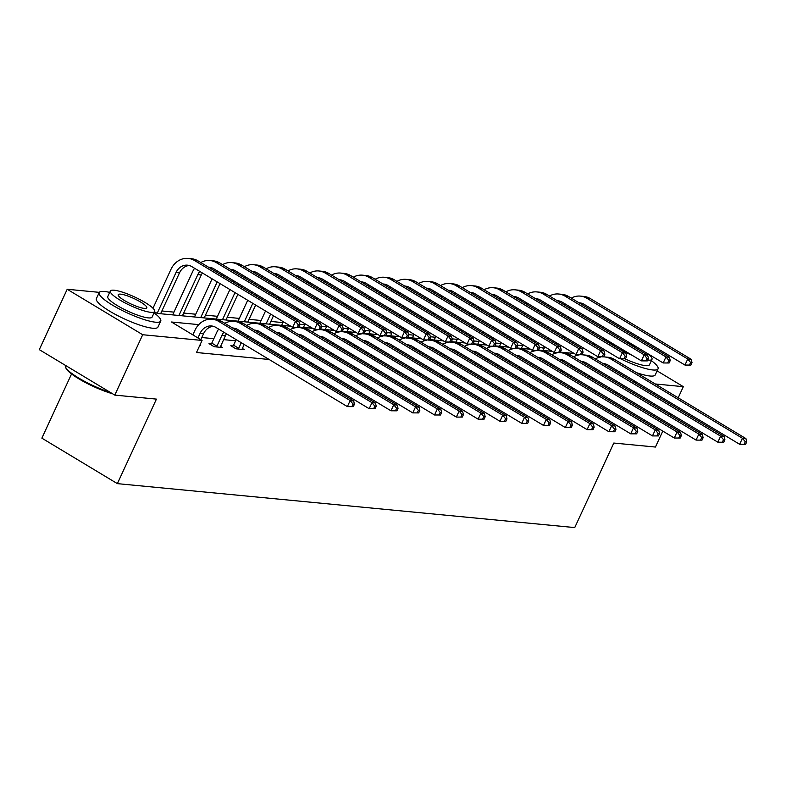 <?xml version="1.0" encoding="UTF-8"?>
<svg xmlns="http://www.w3.org/2000/svg" width="786" height="786" viewBox="0 0 786 786"><rect width="100%" height="100%" fill="white"/><g stroke="black" fill="none" stroke-linecap="round" stroke-linejoin="round"><path stroke-width="1.18" d="M71.546 373.949L41.874 438.166L117.369 483.636L574.743 527.583L613.797 443.049L655.426 447.047L662.795 431.101M117.369 483.636L156.434 399.111L114.805 395.112L39.3 349.642L67.203 289.268L99.321 292.353M544.138 348.336L539.294 347.235M522.631 345.634L517.493 345.133M500.839 343.541L495.701 343.04M479.047 341.438L473.909 340.947M457.255 339.346L452.117 338.854M435.464 337.253L430.325 336.762M413.672 335.16L408.533 334.669M391.88 333.067L386.741 332.576M370.088 330.975L364.95 330.484M348.296 328.882L343.158 328.391M326.504 326.789L321.366 326.298M304.703 324.697L299.574 324.196M282.911 322.604L270.856 321.445M261.119 320.501L249.064 319.352M239.327 318.409L227.272 317.249M217.535 316.316L205.48 315.157M195.743 314.223L183.688 313.064M173.952 312.13L161.896 310.971M542.871 347.579L543.568 346.076M546.997 338.658L547.547 337.449M562.265 336.83L565.311 337.115M584.057 338.923L587.103 339.208M198.77 324.628L171.466 322.005L202.071 340.436L196.49 352.511L269.146 359.487M287.882 361.295L290.938 361.58M309.684 363.387L312.73 363.682M331.476 365.48L334.522 365.775M353.268 367.573L356.313 367.868M375.06 369.666L378.105 369.96M396.851 371.758L399.897 372.053M418.643 373.851L421.699 374.146M440.435 375.944L443.491 376.239M462.227 378.037L465.283 378.331M484.019 380.139L487.074 380.424M505.811 382.232L508.866 382.517M527.603 384.325L530.658 384.619M549.394 386.417L552.45 386.712M571.186 388.51L574.242 388.805M592.988 390.603L596.034 390.897M614.78 392.695L617.825 392.99M235.643 340.78L223.588 339.621M213.851 338.687L201.796 337.528M199.801 345.339L200.695 345.427L199.968 344.985M211.277 343.865L209.007 343.639L214.106 346.714L222.487 347.52L220.493 346.321M233.069 345.958L230.799 345.732L235.898 348.807L244.279 349.613L242.285 348.414M114.805 395.112L142.698 334.728L67.203 289.268M666.223 423.683L666.783 422.475M670.212 415.047L670.772 413.839M674.201 406.421L674.761 405.212M678.19 397.795L683.329 386.673L655.239 383.971M657.106 370.884L683.329 386.673M636.493 382.173L633.447 381.878M621.706 385.838L622.266 384.629M202.071 340.436L142.698 334.728M154.547 311.816L157.18 313.398L290.83 326.239M298.808 327.005L312.622 328.332M320.6 329.098L334.414 330.425M342.391 331.191L356.205 332.517M364.193 333.284L377.997 334.62M385.985 335.386L399.789 336.713M407.777 337.479L421.581 338.805M429.569 339.572L443.373 340.898M451.361 341.664L465.165 342.991M473.152 343.757L486.956 345.083M494.944 345.85L508.748 347.176M516.736 347.943L530.55 349.269M538.528 350.035L552.342 351.362M560.32 352.128L574.134 353.454M200.803 339.67L203.574 333.667A13.568 11.613 95.5 0 1 213.311 326.298M197.954 337.951L200.086 333.333A13.568 11.613 95.5 0 1 211.581 325.974A13.568 11.613 95.5 0 1 215.865 327.408L347.383 406.608L350.173 400.565L218.655 321.366A20.348 17.41 -84.5 0 0 212.23 319.224A20.348 17.41 -84.5 0 0 194.977 330.267L192.845 334.885M353.317 406.627L347.383 406.608L353.317 406.627L354.437 404.21L353.032 404.073L351.922 406.49M353.032 404.073L350.173 400.565L353.661 400.899L222.143 321.7A20.348 17.41 -84.5 0 0 215.728 319.558L212.23 319.224M353.661 400.899L354.437 404.21M298.631 327.389L299.751 324.972L298.356 324.844L297.236 327.251L298.631 327.389L292.697 327.369L295.487 321.327L194.584 260.559A20.348 17.41 -84.5 0 0 188.159 258.417A20.348 17.41 -84.5 0 0 170.906 269.46L152.985 308.24M157.141 313.378L176.005 272.536A13.568 11.613 95.5 0 1 187.51 265.177A13.568 11.613 95.5 0 1 191.794 266.601L292.697 327.369L297.236 327.251M160.619 313.732L179.503 272.87A13.568 11.613 95.5 0 1 189.239 265.491M298.356 324.844L295.487 321.327L298.985 321.671L198.072 260.903A20.348 17.41 -84.5 0 0 191.646 258.761L188.159 258.417M298.985 321.671L299.751 324.972M112.585 393.766A33.1 6.484 -155.2 0 1 65.926 368.064L65.523 367.033A33.916 6.652 24.8 0 0 110.512 392.519M65.513 365.431L65.464 365.539A33.916 6.652 24.8 0 0 65.523 367.033M109.716 292.402A33.916 6.652 24.8 0 0 104.44 291.468A33.916 6.652 24.8 0 0 99.164 292.608A33.916 6.652 24.8 0 0 119.492 309.085A33.916 6.652 24.8 0 0 155.461 322.191A33.916 6.652 24.8 0 0 160.737 321.061A33.916 6.652 24.8 0 0 154.056 312.887M99.164 292.608L96.373 298.641A33.916 6.652 24.8 0 0 116.701 315.117A33.916 6.652 24.8 0 0 152.671 328.234A33.916 6.652 24.8 0 0 157.947 327.094L160.737 321.061M154.685 311.521L152.12 317.072A24.415 4.785 -155.2 0 1 148.318 317.888A24.415 4.785 -155.2 0 1 122.419 308.456A24.415 4.785 -155.2 0 1 107.78 296.587L110.354 291.036A24.415 4.785 24.8 0 0 124.984 302.895A24.415 4.785 24.8 0 0 150.883 312.337A24.415 4.785 24.8 0 0 154.685 311.521A24.415 4.785 24.8 0 0 140.055 299.653A24.415 4.785 24.8 0 0 114.147 290.221A24.415 4.785 24.8 0 0 110.354 291.036M144.349 308.407A15.74 3.085 24.8 0 0 146.805 307.876A15.74 3.085 24.8 0 0 137.373 300.232A15.74 3.085 24.8 0 0 120.68 294.151A15.74 3.085 24.8 0 0 118.234 294.681A15.74 3.085 24.8 0 0 127.666 302.325A15.74 3.085 24.8 0 0 144.349 308.407M607.185 351.303A33.916 6.652 24.8 0 0 612.638 354.584M620.793 358.888A33.916 6.652 24.8 0 0 652.773 369.97A33.916 6.652 24.8 0 0 658.059 368.84A33.916 6.652 24.8 0 0 651.368 360.666M636.405 372.633A33.916 6.652 24.8 0 0 649.983 376.013A33.916 6.652 24.8 0 0 655.269 374.873L658.059 368.84M647.703 360.057A24.415 4.785 24.8 0 0 648.204 360.116A24.415 4.785 24.8 0 0 652.007 359.3L649.433 364.851A24.415 4.785 -155.2 0 1 645.64 365.667A24.415 4.785 -155.2 0 1 625.047 358.858M608.374 340.986A24.415 4.785 24.8 0 0 632.101 355.282M652.007 359.3A24.415 4.785 24.8 0 0 646.505 352.924M637.564 347.54A24.415 4.785 24.8 0 0 626.373 342.342M606.478 341.389L607.038 340.181A33.916 6.652 24.8 0 0 603.226 339.434M220.218 347.304L225.366 335.769A13.568 11.613 95.5 0 1 226.476 333.795M210.697 344.661L211.798 343.118L216.907 346.194L221.878 335.425A13.568 11.613 95.5 0 1 223.892 332.242M216.907 346.194L216.376 346.931M218.646 329.079A20.348 17.41 -84.5 0 0 216.769 332.36L211.798 343.118M232.646 328.027A13.568 11.613 95.5 0 1 233.373 328.067A13.568 11.613 95.5 0 1 237.657 329.501L369.174 408.7L371.965 402.658L240.447 323.459A20.348 17.41 -84.5 0 0 234.022 321.317A20.348 17.41 -84.5 0 0 224.855 323.331M233.639 328.627A13.568 11.613 95.5 0 1 235.102 328.391M375.109 408.72L369.174 408.7L375.109 408.72L376.229 406.303L374.824 406.175L373.714 408.582M374.824 406.175L371.965 402.658L375.453 402.992L243.935 323.793A20.348 17.41 -84.5 0 0 237.519 321.651L234.022 321.317M375.453 402.992L376.229 406.303M242.009 349.397L244.122 344.425M232.499 346.754L233.589 345.211L238.698 348.286L241.273 342.706M238.698 348.286L238.168 349.023M236.173 339.631L233.589 345.211M244.878 335.396A13.568 11.613 95.5 0 1 245.684 334.335M254.448 330.12A13.568 11.613 95.5 0 1 255.165 330.169A13.568 11.613 95.5 0 1 259.449 331.594L390.966 410.793L393.757 404.751L262.239 325.551A20.348 17.41 -84.5 0 0 255.814 323.41A20.348 17.41 -84.5 0 0 246.647 325.424M247.58 337.017A13.568 11.613 95.5 0 1 248.268 335.887M255.43 330.719A13.568 11.613 95.5 0 1 256.904 330.484M396.901 410.813L390.966 410.793L396.901 410.813L398.021 408.396L396.625 408.268L395.505 410.675M396.625 408.268L393.757 404.751L397.254 405.095L265.737 325.885A20.348 17.41 -84.5 0 0 259.311 323.744L255.814 323.41M240.437 331.171A20.348 17.41 -84.5 0 0 239.72 332.281M397.254 405.095L398.021 408.396M194.574 268.272A20.348 17.41 -84.5 0 0 192.698 271.553L172.674 314.891M178.923 315.491L197.807 274.628A13.568 11.613 95.5 0 1 199.821 271.435M182.411 315.825L201.295 274.962A13.568 11.613 95.5 0 1 202.395 272.988M208.575 267.22A13.568 11.613 95.5 0 1 209.302 267.269A13.568 11.613 95.5 0 1 213.586 268.694L314.488 329.462L317.279 323.419L216.376 262.662A20.348 17.41 -84.5 0 0 209.95 260.52A20.348 17.41 -84.5 0 0 200.784 262.534M209.567 267.82A13.568 11.613 95.5 0 1 211.031 267.594M320.423 329.481L314.488 329.462L320.423 329.481L321.543 327.064L320.148 326.937L319.028 329.354M320.148 326.937L317.279 323.419L320.776 323.763L219.864 262.996A20.348 17.41 -84.5 0 0 213.448 260.854L209.95 260.52M320.776 323.763L321.543 327.064M212.102 278.834L194.466 316.984M200.715 317.583L217.201 281.899M204.203 317.917L220.051 283.618M220.807 274.589A13.568 11.613 95.5 0 1 221.613 273.528M230.367 269.313A13.568 11.613 95.5 0 1 231.094 269.362A13.568 11.613 95.5 0 1 235.378 270.787L336.29 331.554L339.071 325.522L238.168 264.754A20.348 17.41 -84.5 0 0 231.742 262.612A20.348 17.41 -84.5 0 0 222.576 264.627M223.509 276.21A13.568 11.613 95.5 0 1 224.187 275.08M231.359 269.912A13.568 11.613 95.5 0 1 232.823 269.686M342.224 331.574L336.29 331.554L342.224 331.574L343.335 329.157L341.939 329.029L340.819 331.446M341.939 329.029L339.071 325.522L342.568 325.856L241.656 265.088A20.348 17.41 -84.5 0 0 235.24 262.946L231.742 262.612M216.366 270.364A20.348 17.41 -84.5 0 0 215.649 271.484M342.568 325.856L343.335 329.157M265.363 347.726L265.923 346.518M262.504 346.007L263.064 344.799M257.965 341.723L257.405 342.932M266.67 337.489A13.568 11.613 95.5 0 1 267.476 336.428M276.24 332.213A13.568 11.613 95.5 0 1 276.957 332.262A13.568 11.613 95.5 0 1 281.241 333.686L412.758 412.886L415.548 406.853L284.031 327.644A20.348 17.41 -84.5 0 0 277.605 325.502A20.348 17.41 -84.5 0 0 268.439 327.516M269.372 339.11A13.568 11.613 95.5 0 1 270.06 337.98M277.222 332.812A13.568 11.613 95.5 0 1 278.696 332.576M418.692 412.905L412.758 412.886L418.692 412.905L419.812 410.489L418.417 410.361L417.297 412.778M418.417 410.361L415.548 406.853L419.046 407.187L287.529 327.988A20.348 17.41 -84.5 0 0 281.103 325.846L277.605 325.502M262.229 333.264A20.348 17.41 -84.5 0 0 261.512 334.374M419.046 407.187L419.812 410.489M287.155 349.819L287.715 348.611M284.296 348.1L284.856 346.891M279.757 343.826L279.197 345.025M288.462 339.581A13.568 11.613 95.5 0 1 289.268 338.52M298.032 334.305A13.568 11.613 95.5 0 1 298.749 334.355A13.568 11.613 95.5 0 1 303.032 335.779L434.55 414.979L437.34 408.946L305.823 329.747A20.348 17.41 -84.5 0 0 299.397 327.605A20.348 17.41 -84.5 0 0 297.462 327.546M291.164 341.203A13.568 11.613 95.5 0 1 291.852 340.073M299.014 334.905A13.568 11.613 95.5 0 1 300.488 334.679M440.484 414.998L434.55 414.979L440.484 414.998L441.604 412.581L440.209 412.454L439.089 414.87M440.209 412.454L437.34 408.946L440.838 409.28L309.32 330.081A20.348 17.41 -84.5 0 0 302.895 327.939L299.397 327.605M295.9 327.674A20.348 17.41 -84.5 0 0 290.231 329.619M284.021 335.357A20.348 17.41 -84.5 0 0 283.304 336.467M440.838 409.28L441.604 412.581M308.947 351.912L309.507 350.703M306.088 350.192L306.648 348.984M301.549 345.919L300.989 347.127M310.254 341.674A13.568 11.613 95.5 0 1 311.06 340.613M319.823 336.398A13.568 11.613 95.5 0 1 320.55 336.447A13.568 11.613 95.5 0 1 324.824 337.872L456.342 417.071L459.132 411.039L327.615 331.839A20.348 17.41 -84.5 0 0 321.199 329.698A20.348 17.41 -84.5 0 0 319.254 329.639M312.956 343.295A13.568 11.613 95.5 0 1 313.643 342.165M320.806 336.998A13.568 11.613 95.5 0 1 322.28 336.772M462.276 417.091L456.342 417.071L462.276 417.091L463.396 414.684L462.001 414.546L460.881 416.963M462.001 414.546L459.132 411.039L462.63 411.373L331.112 332.173A20.348 17.41 -84.5 0 0 324.687 330.032L321.199 329.698M317.691 329.766A20.348 17.41 -84.5 0 0 312.022 331.712M305.813 337.449A20.348 17.41 -84.5 0 0 305.096 338.57M462.63 411.373L463.396 414.684M233.894 280.926L233.334 282.135M229.905 289.553L216.258 319.077M222.507 319.676L235.004 292.628M238.433 285.2L238.993 283.992M225.995 320.01L237.863 294.347M241.292 286.919L241.842 285.711M242.599 276.682A13.568 11.613 95.5 0 1 243.405 275.621M252.159 271.416A13.568 11.613 95.5 0 1 252.886 271.455A13.568 11.613 95.5 0 1 257.169 272.88L358.082 333.647L360.872 327.615L259.96 266.847A20.348 17.41 -84.5 0 0 253.534 264.705A20.348 17.41 -84.5 0 0 244.367 266.719M245.301 278.313A13.568 11.613 95.5 0 1 245.979 277.173M253.151 272.005A13.568 11.613 95.5 0 1 254.615 271.779M364.016 333.667L358.082 333.647L364.016 333.667L365.126 331.26L363.731 331.122L362.611 333.539M363.731 331.122L360.872 327.615L364.36 327.949L263.448 267.181A20.348 17.41 -84.5 0 0 257.032 265.039L253.534 264.705M238.158 272.467A20.348 17.41 -84.5 0 0 237.441 273.577M364.36 327.949L365.126 331.26M255.686 283.019L255.126 284.227M251.697 291.645L251.137 292.854M247.708 300.272L238.05 321.169M244.299 321.769L252.807 303.347M256.236 295.929L256.796 294.721M260.225 287.293L260.785 286.084M247.786 322.103L255.666 305.066M259.095 297.648L259.655 296.44M263.084 289.012L263.634 287.804M264.391 278.775A13.568 11.613 95.5 0 1 265.196 277.713M273.96 273.508A13.568 11.613 95.5 0 1 274.678 273.548A13.568 11.613 95.5 0 1 278.961 274.972L379.874 335.74L382.664 329.707L281.752 268.94A20.348 17.41 -84.5 0 0 275.326 266.798A20.348 17.41 -84.5 0 0 266.159 268.812M267.093 280.405A13.568 11.613 95.5 0 1 267.78 279.266M274.943 274.098A13.568 11.613 95.5 0 1 276.407 273.872M385.808 335.76L379.874 335.74L385.808 335.76L386.918 333.352L385.523 333.215L384.403 335.632M385.523 333.215L382.664 329.707L386.152 330.041L285.249 269.274A20.348 17.41 -84.5 0 0 278.824 267.132L275.326 266.798M259.95 274.56A20.348 17.41 -84.5 0 0 259.233 275.67M386.152 330.041L386.918 333.352M277.478 285.112L276.918 286.32M273.489 293.738L272.929 294.947M269.5 302.364L268.94 303.573M265.511 311.001L259.852 323.262M266.09 323.861L270.62 314.066M274.049 306.648L274.609 305.44M278.028 298.022L278.588 296.813M282.017 289.395L282.577 288.187M269.588 324.196L273.469 315.785M276.898 308.367L277.458 307.159M280.887 299.741L281.447 298.533M284.876 291.105L285.436 289.896M286.183 280.867A13.568 11.613 95.5 0 1 286.988 279.806M295.752 275.601A13.568 11.613 95.5 0 1 296.469 275.64A13.568 11.613 95.5 0 1 300.753 277.065L401.666 337.833L404.456 331.8L303.543 271.032A20.348 17.41 -84.5 0 0 297.118 268.891A20.348 17.41 -84.5 0 0 287.951 270.905M288.884 282.498A13.568 11.613 95.5 0 1 289.572 281.359M296.735 276.191A13.568 11.613 95.5 0 1 298.208 275.965M407.6 337.862L401.666 337.833L407.6 337.862L408.71 335.445L407.315 335.308L406.205 337.725M407.315 335.308L404.456 331.8L407.944 332.134L307.041 271.366A20.348 17.41 -84.5 0 0 300.616 269.225L297.118 268.891M281.742 276.652A20.348 17.41 -84.5 0 0 281.024 277.763M407.944 332.134L408.71 335.445M330.739 354.005L331.299 352.796M327.89 352.285L328.44 351.077M323.341 348.011L322.781 349.22M332.046 343.767A13.568 11.613 95.5 0 1 332.851 342.706M341.615 338.501A13.568 11.613 95.5 0 1 342.342 338.54A13.568 11.613 95.5 0 1 346.616 339.965L478.134 419.164L480.924 413.131L349.406 333.932A20.348 17.41 -84.5 0 0 342.991 331.79A20.348 17.41 -84.5 0 0 341.045 331.731M334.748 345.398A13.568 11.613 95.5 0 1 335.435 344.258M342.598 339.09A13.568 11.613 95.5 0 1 344.072 338.864M484.068 419.193L478.134 419.164L484.068 419.193L485.188 416.776L483.793 416.639L482.673 419.056M483.793 416.639L480.924 413.131L484.422 413.465L352.904 334.266A20.348 17.41 -84.5 0 0 346.479 332.124L342.991 331.79M339.483 331.859A20.348 17.41 -84.5 0 0 333.814 333.804M327.605 339.552A20.348 17.41 -84.5 0 0 326.888 340.662M484.422 413.465L485.188 416.776M299.27 287.204L298.709 288.413M295.281 295.831L294.721 297.039M291.292 304.467L290.741 305.675M287.312 313.093L286.752 314.302M283.324 321.72L281.643 325.355M287.882 325.954L288.423 324.795M291.852 317.367L292.412 316.159M295.841 308.741L296.401 307.532M299.83 300.114L300.38 298.906M303.809 291.488L304.369 290.28M294.701 319.087L295.261 317.878M298.69 310.46L299.25 309.252M302.679 301.834L303.239 300.625M306.668 293.207L307.228 291.999M307.974 282.96A13.568 11.613 95.5 0 1 308.78 281.899M317.544 277.694A13.568 11.613 95.5 0 1 318.261 277.733A13.568 11.613 95.5 0 1 322.545 279.168L423.458 339.935L426.248 333.893L325.335 273.125A20.348 17.41 -84.5 0 0 318.91 270.983A20.348 17.41 -84.5 0 0 309.743 272.997M310.676 284.591A13.568 11.613 95.5 0 1 311.364 283.461M318.526 278.283A13.568 11.613 95.5 0 1 320 278.057M429.392 339.955L423.458 339.935L429.392 339.955L430.502 337.538L429.107 337.4L427.997 339.817M429.107 337.4L426.248 333.893L429.736 334.227L328.833 273.459A20.348 17.41 -84.5 0 0 322.407 271.317L318.91 270.983M303.534 278.745A20.348 17.41 -84.5 0 0 302.816 279.855M429.736 334.227L430.502 337.538M352.531 356.097L353.091 354.889M349.682 354.378L350.232 353.179M345.133 350.104L344.573 351.313M353.838 345.86A13.568 11.613 95.5 0 1 354.643 344.799M363.407 340.593A13.568 11.613 95.5 0 1 364.134 340.633A13.568 11.613 95.5 0 1 368.418 342.057L499.935 421.257L502.716 415.224L371.208 336.025A20.348 17.41 -84.5 0 0 364.783 333.883A20.348 17.41 -84.5 0 0 362.837 333.824M356.539 347.491A13.568 11.613 95.5 0 1 357.227 346.351M364.39 341.183A13.568 11.613 95.5 0 1 365.863 340.957M505.87 421.286L499.935 421.257L505.87 421.286L506.98 418.869L505.585 418.732L504.465 421.149M505.585 418.732L502.716 415.224L506.213 415.558L374.696 336.359A20.348 17.41 -84.5 0 0 368.27 334.217L364.783 333.883M361.275 333.962A20.348 17.41 -84.5 0 0 355.616 335.897M349.406 341.645A20.348 17.41 -84.5 0 0 348.679 342.755M506.213 415.558L506.98 418.869M321.061 289.297L320.501 290.506M317.072 297.923L316.512 299.132M313.083 306.56L312.533 307.768M309.104 315.186L308.544 316.394M305.115 323.812L303.435 327.448M309.674 328.047L310.215 326.888M313.643 319.47L314.204 318.261M317.632 310.834L318.192 309.625M321.621 302.207L322.172 300.999M325.601 293.581L326.161 292.372M316.493 321.179L317.053 319.971M320.482 312.553L321.042 311.344M324.471 303.927L325.031 302.718M328.46 295.3L329.02 294.092M329.766 285.053A13.568 11.613 95.5 0 1 330.572 284.001M339.336 279.787A13.568 11.613 95.5 0 1 340.063 279.826A13.568 11.613 95.5 0 1 344.337 281.26L445.249 342.028L448.04 335.986L347.127 275.218A20.348 17.41 -84.5 0 0 340.711 273.076A20.348 17.41 -84.5 0 0 331.535 275.09M332.468 286.684A13.568 11.613 95.5 0 1 333.156 285.554M340.318 280.376A13.568 11.613 95.5 0 1 341.792 280.15M451.184 342.048L445.249 342.028L451.184 342.048L452.304 339.631L450.899 339.493L449.789 341.91M450.899 339.493L448.04 335.986L451.528 336.32L350.625 275.552A20.348 17.41 -84.5 0 0 344.199 273.41L340.711 273.076M325.325 280.838A20.348 17.41 -84.5 0 0 324.608 281.948M451.528 336.32L452.304 339.631M374.323 358.19L374.883 356.991M371.473 356.48L372.033 355.272M366.924 352.197L366.364 353.405M375.639 347.952A13.568 11.613 95.5 0 1 376.445 346.891M385.199 342.686A13.568 11.613 95.5 0 1 385.926 342.725A13.568 11.613 95.5 0 1 390.21 344.15L521.727 423.359L524.517 417.317L393 338.118A20.348 17.41 -84.5 0 0 386.574 335.976A20.348 17.41 -84.5 0 0 384.629 335.917M378.341 349.583A13.568 11.613 95.5 0 1 379.019 348.444M386.181 343.276A13.568 11.613 95.5 0 1 387.655 343.05M527.661 423.379L521.727 423.359L527.661 423.379L528.772 420.962L527.377 420.824L526.256 423.241M527.377 420.824L524.517 417.317L528.005 417.651L396.488 338.452A20.348 17.41 -84.5 0 0 390.062 336.31L386.574 335.976M383.067 336.054A20.348 17.41 -84.5 0 0 377.408 337.99M371.198 343.737A20.348 17.41 -84.5 0 0 370.471 344.848M528.005 417.651L528.772 420.962M342.853 291.39L342.293 292.598M338.864 300.016L338.304 301.225M334.885 308.652L334.325 309.861M330.896 317.279L330.336 318.487M326.907 325.905L325.227 329.54M331.466 330.149L332.006 328.98M335.435 321.562L335.995 320.354M339.424 312.926L339.984 311.718M343.413 304.3L343.973 303.091M347.402 295.674L347.952 294.465M338.294 323.282L338.845 322.073M342.274 314.646L342.834 313.437M346.262 306.019L346.822 304.811M350.251 297.393L350.811 296.184M351.558 287.145A13.568 11.613 95.5 0 1 352.364 286.094M361.128 281.879A13.568 11.613 95.5 0 1 361.855 281.919A13.568 11.613 95.5 0 1 366.129 283.353L467.041 344.121L469.832 338.078L368.919 277.311A20.348 17.41 -84.5 0 0 362.503 275.169A20.348 17.41 -84.5 0 0 353.327 277.183M354.26 288.776A13.568 11.613 95.5 0 1 354.948 287.647M362.11 282.479A13.568 11.613 95.5 0 1 363.584 282.243M472.976 344.14L467.041 344.121L472.976 344.14L474.096 341.723L472.691 341.586L471.58 344.003M472.691 341.586L469.832 338.078L473.319 338.412L372.417 277.645A20.348 17.41 -84.5 0 0 365.991 275.503L362.503 275.169M347.117 282.931A20.348 17.41 -84.5 0 0 346.4 284.041M473.319 338.412L474.096 341.723M396.115 360.293L396.675 359.084M393.265 358.573L393.825 357.365M388.716 354.29L388.166 355.498M397.431 350.045A13.568 11.613 95.5 0 1 398.237 348.984M406.991 344.779A13.568 11.613 95.5 0 1 407.718 344.818A13.568 11.613 95.5 0 1 412.002 346.253L543.519 425.452L546.309 419.41L414.792 340.21A20.348 17.41 -84.5 0 0 408.366 338.068A20.348 17.41 -84.5 0 0 406.421 338.009M400.133 351.676A13.568 11.613 95.5 0 1 400.811 350.546M407.983 345.368A13.568 11.613 95.5 0 1 409.447 345.142M549.453 425.472L543.519 425.452L549.453 425.472L550.564 423.055L549.168 422.917L548.058 425.334M549.168 422.917L546.309 419.41L549.797 419.744L418.28 340.544A20.348 17.41 -84.5 0 0 411.854 338.402L408.366 338.068M404.869 338.147A20.348 17.41 -84.5 0 0 399.2 340.083M392.99 345.83A20.348 17.41 -84.5 0 0 392.263 346.94M549.797 419.744L550.564 423.055M364.645 293.483L364.085 294.691M360.656 302.119L360.106 303.327M356.677 310.745L356.117 311.954M352.688 319.371L352.128 320.58M348.699 327.998L347.019 331.643M353.258 332.242L353.798 331.073M357.227 323.655L357.787 322.447M361.216 315.029L361.776 313.82M365.205 306.393L365.765 305.184M369.194 297.766L369.744 296.558M360.086 325.375L360.636 324.166M364.065 316.738L364.625 315.53M368.054 308.112L368.614 306.904M372.043 299.486L372.603 298.277M373.35 289.248A13.568 11.613 95.5 0 1 374.156 288.187M382.92 283.972A13.568 11.613 95.5 0 1 383.647 284.021A13.568 11.613 95.5 0 1 387.93 285.446L488.833 346.213L491.623 340.171L390.721 279.403A20.348 17.41 -84.5 0 0 384.295 277.262A20.348 17.41 -84.5 0 0 375.128 279.276M376.052 290.869A13.568 11.613 95.5 0 1 376.74 289.739M383.902 284.571A13.568 11.613 95.5 0 1 385.376 284.335M494.767 346.233L488.833 346.213L494.767 346.233L495.887 343.816L494.482 343.688L493.372 346.095M494.482 343.688L491.623 340.171L495.111 340.505L394.208 279.737A20.348 17.41 -84.5 0 0 387.783 277.605L384.295 277.262M368.909 285.023A20.348 17.41 -84.5 0 0 368.192 286.133M495.111 340.505L495.887 343.816M417.906 362.385L418.466 361.177M415.057 360.666L415.617 359.457M410.508 356.382L409.958 357.591M419.223 352.138A13.568 11.613 95.5 0 1 420.029 351.087M428.783 346.872A13.568 11.613 95.5 0 1 429.51 346.911A13.568 11.613 95.5 0 1 433.793 348.345L565.311 427.545L568.101 421.502L436.584 342.303A20.348 17.41 -84.5 0 0 430.158 340.161A20.348 17.41 -84.5 0 0 428.213 340.102M421.925 353.769A13.568 11.613 95.5 0 1 422.603 352.639M429.775 347.461A13.568 11.613 95.5 0 1 431.239 347.235M571.245 427.564L565.311 427.545L571.245 427.564L572.355 425.147L570.96 425.01L569.85 427.427M570.96 425.01L568.101 421.502L571.589 421.836L440.072 342.637A20.348 17.41 -84.5 0 0 433.646 340.495L430.158 340.161M426.66 340.24A20.348 17.41 -84.5 0 0 420.991 342.175M414.782 347.923A20.348 17.41 -84.5 0 0 414.055 349.033M571.589 421.836L572.355 425.147M386.437 295.575L385.877 296.784M382.448 304.211L381.898 305.42M378.469 312.838L377.909 314.046M374.48 321.464L373.92 322.673M370.491 330.091L368.811 333.736M375.05 334.335L375.59 333.166M379.019 325.748L379.579 324.539M383.008 317.122L383.568 315.913M386.997 308.485L387.557 307.277M390.986 299.859L391.546 298.651M381.878 327.467L382.438 326.259M385.867 318.831L386.417 317.632M389.846 310.205L390.406 308.996M393.835 301.578L394.395 300.37M395.152 291.341A13.568 11.613 95.5 0 1 395.957 290.28M404.711 286.065A13.568 11.613 95.5 0 1 405.438 286.114A13.568 11.613 95.5 0 1 409.722 287.538L510.625 348.306L513.415 342.264L412.512 281.496A20.348 17.41 -84.5 0 0 406.087 279.354A20.348 17.41 -84.5 0 0 396.92 281.368M397.854 292.962A13.568 11.613 95.5 0 1 398.531 291.832M405.694 286.664A13.568 11.613 95.5 0 1 407.168 286.428M516.559 348.326L510.625 348.306L516.559 348.326L517.679 345.909L516.284 345.781L515.164 348.188M516.284 345.781L513.415 342.264L516.913 342.608L416 281.84A20.348 17.41 -84.5 0 0 409.575 279.698L406.087 279.354M390.711 287.116A20.348 17.41 -84.5 0 0 389.984 288.226M516.913 342.608L517.679 345.909M439.698 364.478L440.258 363.27M436.849 362.759L437.409 361.55M432.31 358.475L431.75 359.683M441.015 354.231A13.568 11.613 95.5 0 1 441.82 353.179M450.575 348.964A13.568 11.613 95.5 0 1 451.302 349.004A13.568 11.613 95.5 0 1 455.585 350.438L587.103 429.637L589.893 423.595L458.376 344.396A20.348 17.41 -84.5 0 0 451.95 342.254A20.348 17.41 -84.5 0 0 450.005 342.195M443.717 355.861A13.568 11.613 95.5 0 1 444.395 354.732M451.567 349.564A13.568 11.613 95.5 0 1 453.031 349.328M593.037 429.657L587.103 429.637L593.037 429.657L594.147 427.24L592.752 427.112L591.642 429.52M592.752 427.112L589.893 423.595L593.381 423.929L461.863 344.73A20.348 17.41 -84.5 0 0 455.448 342.588L451.95 342.254M448.452 342.332A20.348 17.41 -84.5 0 0 442.783 344.268M436.574 350.016A20.348 17.41 -84.5 0 0 435.847 351.126M593.381 423.929L594.147 427.24M408.229 297.678L407.679 298.877M404.25 306.304L403.69 307.513M400.261 314.931L399.701 316.139M396.272 323.557L395.712 324.765M392.283 332.193L390.603 335.828M396.851 336.428L397.382 335.258M400.811 327.841L401.371 326.632M404.8 319.214L405.36 318.006M408.789 310.578L409.349 309.37M412.778 301.952L413.338 300.743M403.67 329.56L404.23 328.351M407.659 320.934L408.209 319.725M411.638 312.297L412.198 311.089M415.627 303.671L416.187 302.463M416.944 293.433A13.568 11.613 95.5 0 1 417.749 292.372M426.503 288.157A13.568 11.613 95.5 0 1 427.23 288.207A13.568 11.613 95.5 0 1 431.514 289.631L532.417 350.399L535.207 344.366L434.304 283.599A20.348 17.41 -84.5 0 0 427.879 281.457A20.348 17.41 -84.5 0 0 418.712 283.471M419.645 295.055A13.568 11.613 95.5 0 1 420.323 293.925M427.496 288.757A13.568 11.613 95.5 0 1 428.96 288.531M538.351 350.418L532.417 350.399L538.351 350.418L539.471 348.002L538.076 347.874L536.956 350.291M538.076 347.874L535.207 344.366L538.705 344.7L437.792 283.933A20.348 17.41 -84.5 0 0 431.367 281.791L427.879 281.457M412.503 289.209A20.348 17.41 -84.5 0 0 411.776 290.319M538.705 344.7L539.471 348.002M461.49 366.571L462.05 365.362M458.641 364.851L459.201 363.643M454.102 360.568L453.542 361.776M462.807 356.333A13.568 11.613 95.5 0 1 463.612 355.272M472.366 351.057A13.568 11.613 95.5 0 1 473.093 351.106A13.568 11.613 95.5 0 1 477.377 352.531L608.895 431.73L611.685 425.688L480.167 346.488A20.348 17.41 -84.5 0 0 473.742 344.347A20.348 17.41 -84.5 0 0 471.796 344.288M465.509 357.954A13.568 11.613 95.5 0 1 466.186 356.824M473.359 351.656A13.568 11.613 95.5 0 1 474.823 351.421M614.829 431.75L608.895 431.73L614.829 431.75L615.949 429.333L614.544 429.205L613.434 431.612M614.544 429.205L611.685 425.688L615.173 426.032L483.655 346.822A20.348 17.41 -84.5 0 0 477.24 344.69L473.742 344.347M470.244 344.425A20.348 17.41 -84.5 0 0 464.575 346.361M458.366 352.108A20.348 17.41 -84.5 0 0 457.649 353.219M615.173 426.032L615.949 429.333M430.021 299.771L429.47 300.979M426.041 308.397L425.481 309.605M422.053 317.023L421.493 318.232M418.064 325.65L417.504 326.858M414.075 334.286L412.395 337.921M418.643 338.52L419.174 337.351M422.603 329.933L423.163 328.725M426.592 321.307L427.152 320.099M430.581 312.681L431.141 311.472M434.57 304.044L435.13 302.836M425.462 331.653L426.022 330.444M429.451 323.026L430.001 321.818M433.43 314.39L433.99 313.182M437.419 305.764L437.979 304.555M438.735 295.526A13.568 11.613 95.5 0 1 439.541 294.465M448.295 290.25A13.568 11.613 95.5 0 1 449.022 290.299A13.568 11.613 95.5 0 1 453.306 291.724L554.209 352.492L556.999 346.459L456.096 285.691A20.348 17.41 -84.5 0 0 449.671 283.55A20.348 17.41 -84.5 0 0 440.504 285.564M441.437 297.147A13.568 11.613 95.5 0 1 442.115 296.017M449.287 290.849A13.568 11.613 95.5 0 1 450.751 290.624M560.143 352.511L554.209 352.492L560.143 352.511L561.263 350.094L559.868 349.966L558.748 352.383M559.868 349.966L556.999 346.459L560.497 346.793L459.584 286.025A20.348 17.41 -84.5 0 0 453.158 283.884L449.671 283.55M434.294 291.301A20.348 17.41 -84.5 0 0 433.567 292.421M560.497 346.793L561.263 350.094M483.292 368.663L483.842 367.455M480.433 366.944L480.993 365.736M475.894 362.66L475.334 363.869M484.598 358.426A13.568 11.613 95.5 0 1 485.404 357.365M494.158 353.15A13.568 11.613 95.5 0 1 494.885 353.199A13.568 11.613 95.5 0 1 499.169 354.624L630.686 433.823L633.477 427.79L501.959 348.581A20.348 17.41 -84.5 0 0 495.534 346.439A20.348 17.41 -84.5 0 0 493.588 346.38M487.3 360.047A13.568 11.613 95.5 0 1 487.978 358.917M495.151 353.749A13.568 11.613 95.5 0 1 496.614 353.523M636.621 433.843L630.686 433.823L636.621 433.843L637.741 431.426L636.336 431.298L635.226 433.715M636.336 431.298L633.477 427.79L636.965 428.124L505.447 348.925A20.348 17.41 -84.5 0 0 499.031 346.783L495.534 346.439M492.036 346.518A20.348 17.41 -84.5 0 0 486.367 348.453M480.158 354.201A20.348 17.41 -84.5 0 0 479.44 355.311M636.965 428.124L637.741 431.426M451.822 301.863L451.262 303.072M447.833 310.49L447.273 311.698M443.844 319.116L443.284 320.324M439.855 327.742L439.295 328.951M435.866 336.379L434.186 340.014M440.435 340.613L440.975 339.444M444.404 332.026L444.955 330.818M448.384 323.4L448.944 322.191M452.372 314.773L452.933 313.565M456.361 306.137L456.921 304.929M447.254 333.745L447.814 332.537M451.243 325.119L451.803 323.911M455.232 316.493L455.782 315.284M459.211 307.857L459.771 306.648M460.527 297.619A13.568 11.613 95.5 0 1 461.333 296.558M470.087 292.353A13.568 11.613 95.5 0 1 470.814 292.392A13.568 11.613 95.5 0 1 475.098 293.817L576 354.584L578.791 348.552L477.888 287.784A20.348 17.41 -84.5 0 0 471.462 285.642A20.348 17.41 -84.5 0 0 462.296 287.656M463.229 299.25A13.568 11.613 95.5 0 1 463.907 298.11M471.079 292.942A13.568 11.613 95.5 0 1 472.543 292.716M581.935 354.604L576 354.584L581.935 354.604L583.055 352.197L581.66 352.059L580.54 354.476M581.66 352.059L578.791 348.552L582.288 348.886L481.376 288.118A20.348 17.41 -84.5 0 0 474.95 285.976L471.462 285.642M456.086 293.404A20.348 17.41 -84.5 0 0 455.359 294.514M582.288 348.886L583.055 352.197M505.084 370.756L505.634 369.548M502.225 369.037L502.785 367.828M497.685 364.763L497.125 365.962M506.39 360.519A13.568 11.613 95.5 0 1 507.196 359.457M515.96 355.243A13.568 11.613 95.5 0 1 516.677 355.292A13.568 11.613 95.5 0 1 520.961 356.716L652.478 435.916L655.269 429.883L523.751 350.684A20.348 17.41 -84.5 0 0 517.326 348.542A20.348 17.41 -84.5 0 0 515.38 348.483M509.092 362.14A13.568 11.613 95.5 0 1 509.78 361.01M516.942 355.842A13.568 11.613 95.5 0 1 518.406 355.616M658.413 435.935L652.478 435.916L658.413 435.935L659.533 433.528L658.128 433.391L657.017 435.808M658.128 433.391L655.269 429.883L658.756 430.217L527.249 351.018A20.348 17.41 -84.5 0 0 520.823 348.876L517.326 348.542M513.828 348.611A20.348 17.41 -84.5 0 0 508.159 350.556M501.949 356.294A20.348 17.41 -84.5 0 0 501.232 357.404M658.756 430.217L659.533 433.528M473.614 303.956L473.054 305.165M469.625 312.582L469.065 313.791M465.636 321.209L465.076 322.417M461.647 329.845L461.087 331.053M457.658 338.471L455.978 342.106M462.227 342.706L462.767 341.546M466.196 334.119L466.746 332.91M470.175 325.492L470.735 324.284M474.164 316.866L474.724 315.658M478.153 308.23L478.713 307.031M469.046 335.838L469.606 334.63M473.034 327.212L473.594 326.003M477.023 318.585L477.574 317.377M481.003 309.949L481.563 308.741M482.319 299.712A13.568 11.613 95.5 0 1 483.125 298.651M491.879 294.445A13.568 11.613 95.5 0 1 492.606 294.485A13.568 11.613 95.5 0 1 496.89 295.909L597.792 356.677L600.583 350.644L499.68 289.877A20.348 17.41 -84.5 0 0 493.254 287.735A20.348 17.41 -84.5 0 0 484.088 289.749M485.021 301.343A13.568 11.613 95.5 0 1 485.699 300.203M492.871 295.035A13.568 11.613 95.5 0 1 494.335 294.809M603.727 356.697L597.792 356.677L603.727 356.697L604.847 354.29L603.452 354.152L602.331 356.569M603.452 354.152L600.583 350.644L604.08 350.978L503.168 290.211A20.348 17.41 -84.5 0 0 496.752 288.069L493.254 287.735M477.878 295.497A20.348 17.41 -84.5 0 0 477.161 296.607M604.08 350.978L604.847 354.29M526.875 372.849L527.435 371.64M524.016 371.13L524.576 369.921M519.477 366.856L518.917 368.064M528.182 362.611A13.568 11.613 95.5 0 1 528.988 361.55M537.752 357.335A13.568 11.613 95.5 0 1 538.469 357.384A13.568 11.613 95.5 0 1 542.753 358.809L674.27 438.008L677.06 431.976L545.543 352.776A20.348 17.41 -84.5 0 0 539.117 350.635A20.348 17.41 -84.5 0 0 537.172 350.576M530.884 364.232A13.568 11.613 95.5 0 1 531.572 363.103M538.734 357.935A13.568 11.613 95.5 0 1 540.208 357.709M680.204 438.028L674.27 438.008L680.204 438.028L681.324 435.621L679.929 435.483L678.809 437.9M679.929 435.483L677.06 431.976L680.558 432.31L549.041 353.111A20.348 17.41 -84.5 0 0 542.615 350.969L539.117 350.635M535.62 350.703A20.348 17.41 -84.5 0 0 529.951 352.649M523.741 358.387A20.348 17.41 -84.5 0 0 523.024 359.507M680.558 432.31L681.324 435.621M495.406 306.049L494.846 307.257M491.417 314.675L490.857 315.884M487.428 323.301L486.868 324.51M483.439 331.938L482.879 333.146M479.45 340.564L477.77 344.199M484.019 344.799L484.559 343.639M487.988 336.212L488.538 335.003M491.967 327.585L492.527 326.377M495.956 318.959L496.516 317.75M499.945 310.332L500.505 309.124M490.837 337.931L491.397 336.722M494.826 329.305L495.386 328.096M498.815 320.678L499.375 319.47M502.804 312.042L503.354 310.843M504.111 301.804A13.568 11.613 95.5 0 1 504.917 300.743M513.671 296.538A13.568 11.613 95.5 0 1 514.398 296.577A13.568 11.613 95.5 0 1 518.681 298.002L619.594 358.77L622.384 352.737L521.472 291.97A20.348 17.41 -84.5 0 0 515.046 289.828A20.348 17.41 -84.5 0 0 505.879 291.842M506.813 303.435A13.568 11.613 95.5 0 1 507.491 302.296M514.663 297.128A13.568 11.613 95.5 0 1 516.127 296.902M625.528 358.799L619.594 358.77L625.528 358.799L626.639 356.382L625.243 356.245L624.123 358.662M625.243 356.245L622.384 352.737L625.872 353.071L524.96 292.304A20.348 17.41 -84.5 0 0 518.544 290.162L515.046 289.828M499.67 297.589A20.348 17.41 -84.5 0 0 498.953 298.7M625.872 353.071L626.639 356.382M548.667 374.942L549.227 373.733M545.808 373.222L546.368 372.014M541.269 368.948L540.709 370.157M549.974 364.704A13.568 11.613 95.5 0 1 550.78 363.643M559.544 359.438A13.568 11.613 95.5 0 1 560.261 359.477A13.568 11.613 95.5 0 1 564.545 360.902L696.062 440.101L698.852 434.069L567.335 354.869A20.348 17.41 -84.5 0 0 560.909 352.727A20.348 17.41 -84.5 0 0 558.974 352.668M552.676 366.335A13.568 11.613 95.5 0 1 553.364 365.195M560.526 360.027A13.568 11.613 95.5 0 1 562 359.801M701.996 440.131L696.062 440.101L701.996 440.131L703.116 437.714L701.721 437.576L700.601 439.993M701.721 437.576L698.852 434.069L702.35 434.403L570.832 355.203A20.348 17.41 -84.5 0 0 564.407 353.061L560.909 352.727M557.412 352.796A20.348 17.41 -84.5 0 0 551.743 354.741M545.533 360.489A20.348 17.41 -84.5 0 0 544.816 361.599M702.35 434.403L703.116 437.714M517.198 308.141L516.638 309.35M513.209 316.768L512.649 317.976M509.22 325.404L508.66 326.612M505.231 334.03L504.681 335.239M501.252 342.657L499.562 346.292M505.811 346.891L506.351 345.732M509.78 338.304L510.34 337.096M513.769 329.678L514.319 328.469M517.748 321.052L518.308 319.843M521.737 312.425L522.297 311.217M512.629 340.024L513.189 338.815M516.618 331.397L517.178 330.189M520.607 322.771L521.167 321.562M524.596 314.145L525.146 312.936M525.903 303.897A13.568 11.613 95.5 0 1 526.708 302.836M535.472 298.631A13.568 11.613 95.5 0 1 536.19 298.67A13.568 11.613 95.5 0 1 540.473 300.105L641.386 360.872L644.176 354.83L543.264 294.062A20.348 17.41 -84.5 0 0 536.838 291.92A20.348 17.41 -84.5 0 0 527.671 293.935M528.605 305.528A13.568 11.613 95.5 0 1 529.292 304.398M536.455 299.22A13.568 11.613 95.5 0 1 537.919 298.994M647.32 360.892L641.386 360.872L647.32 360.892L648.43 358.475L647.035 358.337L645.915 360.754M647.035 358.337L644.176 354.83L647.664 355.164L546.761 294.396A20.348 17.41 -84.5 0 0 540.336 292.254L536.838 291.92M521.462 299.682A20.348 17.41 -84.5 0 0 520.745 300.792M647.664 355.164L648.43 358.475M570.459 377.034L571.019 375.826M567.6 375.315L568.16 374.116M563.061 371.041L562.501 372.25M571.766 366.797A13.568 11.613 95.5 0 1 572.572 365.736M581.335 361.531A13.568 11.613 95.5 0 1 582.062 361.57A13.568 11.613 95.5 0 1 586.336 362.994L717.854 442.194L720.644 436.161L589.127 356.962A20.348 17.41 -84.5 0 0 582.711 354.82A20.348 17.41 -84.5 0 0 580.766 354.761M574.468 368.428A13.568 11.613 95.5 0 1 575.155 367.288M582.318 362.12A13.568 11.613 95.5 0 1 583.792 361.894M723.788 442.223L717.854 442.194L723.788 442.223L724.908 439.806L723.513 439.669L722.393 442.086M723.513 439.669L720.644 436.161L724.142 436.495L592.624 357.296A20.348 17.41 -84.5 0 0 586.199 355.154L582.711 354.82M579.203 354.899A20.348 17.41 -84.5 0 0 573.534 356.834M567.325 362.582A20.348 17.41 -84.5 0 0 566.608 363.692M724.142 436.495L724.908 439.806M538.99 310.234L538.43 311.443M535.001 318.861L534.441 320.069M531.012 327.497L530.452 328.705M527.023 336.123L526.473 337.332M523.044 344.749L521.364 348.385M527.603 348.984L528.143 347.825M531.572 340.407L532.132 339.198M535.561 331.771L536.111 330.562M539.54 323.144L540.1 321.936M543.529 314.518L544.089 313.309M534.421 342.116L534.981 340.908M538.41 333.49L538.97 332.281M542.399 324.864L542.959 323.655M546.388 316.237L546.948 315.029M547.695 305.99A13.568 11.613 95.5 0 1 548.5 304.939M557.264 300.724A13.568 11.613 95.5 0 1 557.981 300.763A13.568 11.613 95.5 0 1 562.265 302.197L663.178 362.965L665.968 356.923L565.055 296.155A20.348 17.41 -84.5 0 0 558.63 294.013A20.348 17.41 -84.5 0 0 549.463 296.027M550.397 307.621A13.568 11.613 95.5 0 1 551.084 306.491M558.247 301.313A13.568 11.613 95.5 0 1 559.72 301.087M669.112 362.985L663.178 362.965L669.112 362.985L670.222 360.568L668.827 360.43L667.717 362.847M668.827 360.43L665.968 356.923L669.456 357.257L568.553 296.489A20.348 17.41 -84.5 0 0 562.128 294.347L558.63 294.013M543.254 301.775A20.348 17.41 -84.5 0 0 542.537 302.885M669.456 357.257L670.222 360.568M592.251 379.127L592.811 377.928M589.402 377.418L589.952 376.209M584.853 373.134L584.293 374.342M593.558 368.889A13.568 11.613 95.5 0 1 594.363 367.828M603.127 363.623A13.568 11.613 95.5 0 1 603.854 363.663A13.568 11.613 95.5 0 1 608.128 365.087L739.646 444.296L742.436 438.254L610.918 359.055A20.348 17.41 -84.5 0 0 604.503 356.913A20.348 17.41 -84.5 0 0 602.557 356.854M596.26 370.52A13.568 11.613 95.5 0 1 596.947 369.381M604.11 364.213A13.568 11.613 95.5 0 1 605.584 363.987M745.58 444.316L739.646 444.296L745.58 444.316L746.7 441.899L745.305 441.761L744.185 444.178M745.305 441.761L742.436 438.254L745.934 438.588L614.416 359.389A20.348 17.41 -84.5 0 0 607.991 357.247L604.503 356.913M600.995 356.991A20.348 17.41 -84.5 0 0 595.326 358.927M589.117 364.675A20.348 17.41 -84.5 0 0 588.4 365.785M745.934 438.588L746.7 441.899M560.782 312.327L560.222 313.535M556.793 320.953L556.233 322.162M552.804 329.589L552.244 330.798M548.825 338.216L548.264 339.424M544.836 346.842L543.155 350.477M549.394 351.087L549.935 349.917M553.364 342.5L553.924 341.291M557.353 333.863L557.913 332.655M561.342 325.237L561.892 324.029M565.321 316.611L565.881 315.402M556.213 344.219L556.773 343.01M560.202 335.583L560.762 334.374M564.191 326.956L564.751 325.748M568.18 318.33L568.74 317.122M569.486 308.083A13.568 11.613 95.5 0 1 570.292 307.031M579.056 302.816A13.568 11.613 95.5 0 1 579.773 302.856A13.568 11.613 95.5 0 1 584.057 304.29L684.97 365.058L687.76 359.015L586.847 298.248A20.348 17.41 -84.5 0 0 580.422 296.106A20.348 17.41 -84.5 0 0 571.255 298.12M572.188 309.713A13.568 11.613 95.5 0 1 572.876 308.584M580.039 303.416A13.568 11.613 95.5 0 1 581.512 303.18M690.904 365.077L684.97 365.058L690.904 365.077L692.014 362.66L690.619 362.523L689.509 364.94M690.619 362.523L687.76 359.015L691.248 359.349L590.345 298.582A20.348 17.41 -84.5 0 0 583.919 296.44L580.422 296.106M565.046 303.868A20.348 17.41 -84.5 0 0 564.328 304.978M691.248 359.349L692.014 362.66M200.086 333.333L203.574 333.667M218.655 321.366L222.143 321.7M176.005 272.536L179.503 272.87M194.584 260.559L198.072 260.903M221.878 335.425L225.366 335.769M240.447 323.459L243.935 323.793M262.239 325.551L265.737 325.885M197.807 274.628L201.295 274.962M216.376 262.662L219.864 262.996M238.168 264.754L241.656 265.088M284.031 327.644L287.529 327.988M305.823 329.747L309.32 330.081M327.615 331.839L331.112 332.173M259.96 266.847L263.448 267.181M281.752 268.94L285.249 269.274M303.543 271.032L307.041 271.366M349.406 333.932L352.904 334.266M325.335 273.125L328.833 273.459M371.208 336.025L374.696 336.359M347.127 275.218L350.625 275.552M393 338.118L396.488 338.452M368.919 277.311L372.417 277.645M414.792 340.21L418.28 340.544M390.721 279.403L394.208 279.737M436.584 342.303L440.072 342.637M412.512 281.496L416 281.84M458.376 344.396L461.863 344.73M434.304 283.599L437.792 283.933M480.167 346.488L483.655 346.822M456.096 285.691L459.584 286.025M501.959 348.581L505.447 348.925M477.888 287.784L481.376 288.118M523.751 350.684L527.249 351.018M499.68 289.877L503.168 290.211M545.543 352.776L549.041 353.111M521.472 291.97L524.96 292.304M567.335 354.869L570.832 355.203M543.264 294.062L546.761 294.396M589.127 356.962L592.624 357.296M565.055 296.155L568.553 296.489M610.918 359.055L614.416 359.389M586.847 298.248L590.345 298.582M594.864 343.885L594.304 345.093"/></g></svg>
